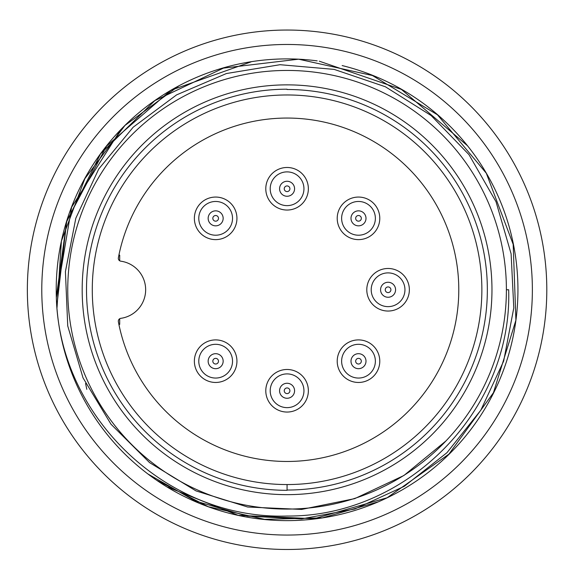<?xml version="1.0" encoding="UTF-8"?>
<svg xmlns="http://www.w3.org/2000/svg" width="574" height="574" viewBox="0 0 574 574"><rect width="100%" height="100%" fill="white"/><g stroke="black" fill="none" stroke-linecap="round" stroke-linejoin="round"><path stroke-width="0.86" d="M491.968 289.762A204.896 204.896 0 0 1 184.627 467.207A204.896 204.896 0 0 1 184.627 112.317A204.896 204.896 0 0 1 491.968 289.762M506.397 289.762A219.325 219.325 0 0 1 99.015 402.618A219.325 219.325 0 0 1 228.524 78.401A219.325 219.325 0 0 1 506.397 289.762L508.664 289.762C512.496 410.31 407.174 516.887 287.115 516.04C167.134 519.879 59.373 417.233 56.331 297.217A230.863 230.863 0 0 1 317.185 60.873M446.041 440.868L403.909 475.494L354.739 498.634L301.615 509.432L247.631 507.007L195.971 490.892L149.541 462.594L110.997 424.215L83.008 377.843L67.732 325.91L65.414 271.617L75.825 218.228L98.735 169.014L133.168 127.213L176.591 94.882L226.414 73.537L280.055 64.704L334.161 69.389L385.398 86.774L431.189 115.596L468.972 154.621L496.029 201.761L511.111 253.83L513.787 307.915L503.663 361.096L480.804 410.231L446.967 452.685L404.275 486.314L354.854 508.98L301.486 518.925L247.372 516.119L195.26 500.994L147.92 473.981A230.863 230.863 0 0 1 56.331 297.217L66.627 221.765L100.515 153.911L154.829 100.644L223.444 68.119L298.58 59.187L372.447 75.524L437.46 114.8L486.314 173.255L513.178 244.352L515.911 320.199L493.453 392.716L448.918 454.134L387.106 497.773L314.186 518.717L238.246 515.366L167.708 487.139M56.862 305.598L66.756 221.004L106.585 146.069L170.873 90.29L250.938 61.927M319.266 61.174L401.391 89.4L467.537 145.774M377.649 502.013L322.344 517.877L264.6 519.334L208.283 506.727L157.226 480.546M57.034 307.542L61.404 241.066L84.837 178.701L124.953 125.448L178.629 86.064M56.345 297.547L71.621 207.178L120.676 129.774M342.154 65.565A230.863 230.863 0 0 1 495.563 388.914A230.863 230.863 0 0 1 147.92 473.981M532.371 289.762A245.292 245.292 0 0 1 164.429 502.193A245.292 245.292 0 0 1 164.429 77.332A245.292 245.292 0 0 1 532.371 289.762M287.072 484.556L287.072 490.325A200.563 200.563 0 0 1 86.509 289.762A200.563 200.563 0 0 1 287.072 89.2L287.072 89.494A200.276 200.276 0 0 1 487.348 289.762A200.276 200.276 0 0 1 287.072 490.038M85.576 383.468L86.81 389.33M340.375 543.958A259.721 259.721 0 0 1 40.288 208.828A259.721 259.721 0 0 1 480.567 116.508A259.721 259.721 0 0 1 340.375 543.958M119.701 324.396L119.701 318.742L119.701 324.396L118.897 324.396M119.701 255.136L119.701 260.783L119.701 255.136L118.897 255.136M118.373 257.791A2.884 2.884 0 0 0 120.805 261.184A28.858 28.858 0 0 1 120.805 318.34A2.884 2.884 0 0 0 118.373 321.741A171.705 171.705 0 0 0 382.04 432.818A171.705 171.705 0 0 0 382.04 146.707A171.705 171.705 0 0 0 118.373 257.791M287.072 94.968A194.794 194.794 0 0 1 455.77 387.163A194.794 194.794 0 0 1 118.38 387.163A194.794 194.794 0 0 1 287.072 94.968M337.211 361.182A21.281 21.281 0 0 1 358.492 339.901A21.281 21.281 0 0 1 379.78 361.182A21.281 21.281 0 0 1 358.492 382.463A21.281 21.281 0 0 1 337.211 361.182M337.211 218.342A21.281 21.281 0 0 1 358.492 197.061A21.281 21.281 0 0 1 379.78 218.342A21.281 21.281 0 0 1 358.492 239.623A21.281 21.281 0 0 1 337.211 218.342M194.371 361.182A21.281 21.281 0 0 1 215.652 339.901A21.281 21.281 0 0 1 236.94 361.182A21.281 21.281 0 0 1 215.652 382.463A21.281 21.281 0 0 1 194.371 361.182M265.791 188.76A21.281 21.281 0 0 1 287.072 167.479A21.281 21.281 0 0 1 308.36 188.76A21.281 21.281 0 0 1 287.072 210.041A21.281 21.281 0 0 1 265.791 188.76A21.281 21.281 0 0 1 287.072 167.479A21.281 21.281 0 0 1 308.36 188.76A21.281 21.281 0 0 1 287.072 210.041A21.281 21.281 0 0 1 265.791 188.76M265.791 390.765A21.281 21.281 0 0 1 287.072 369.484A21.281 21.281 0 0 1 308.36 390.765A21.281 21.281 0 0 1 287.072 412.053A21.281 21.281 0 0 1 265.791 390.765A21.281 21.281 0 0 1 287.072 369.484A21.281 21.281 0 0 1 308.36 390.765A21.281 21.281 0 0 1 287.072 412.053A21.281 21.281 0 0 1 265.791 390.765M194.371 218.342A21.281 21.281 0 0 1 215.652 197.061A21.281 21.281 0 0 1 236.94 218.342A21.281 21.281 0 0 1 215.652 239.623A21.281 21.281 0 0 1 194.371 218.342A21.281 21.281 0 0 1 215.652 197.061A21.281 21.281 0 0 1 236.94 218.342A21.281 21.281 0 0 1 215.652 239.623A21.281 21.281 0 0 1 194.371 218.342M366.793 289.762A21.281 21.281 0 0 1 388.081 268.481A21.281 21.281 0 0 1 409.362 289.762A21.281 21.281 0 0 1 388.081 311.043A21.281 21.281 0 0 1 366.793 289.762A21.281 21.281 0 0 1 388.081 268.481A21.281 21.281 0 0 1 409.362 289.762A21.281 21.281 0 0 1 388.081 311.043A21.281 21.281 0 0 1 366.793 289.762M287.072 490.325A200.563 200.563 0 0 1 86.509 289.762A200.563 200.563 0 0 1 287.072 89.2M355.665 361.182A2.834 2.834 0 0 0 359.912 363.636A2.834 2.834 0 0 0 359.912 358.736A2.834 2.834 0 0 0 355.665 361.182M355.665 218.342A2.834 2.834 0 0 0 359.912 220.796A2.834 2.834 0 0 0 359.912 215.889A2.834 2.834 0 0 0 355.665 218.342M212.825 361.182A2.834 2.834 0 0 0 217.072 363.636A2.834 2.834 0 0 0 217.072 358.736A2.834 2.834 0 0 0 212.825 361.182M350.994 361.182A7.498 7.498 0 0 1 358.492 353.684A7.498 7.498 0 0 1 365.997 361.182A7.498 7.498 0 0 1 358.492 368.687A7.498 7.498 0 0 1 350.994 361.182M350.994 218.342A7.498 7.498 0 0 1 358.492 210.845A7.498 7.498 0 0 1 365.997 218.342A7.498 7.498 0 0 1 358.492 225.84A7.498 7.498 0 0 1 350.994 218.342M208.154 361.182A7.498 7.498 0 0 1 215.652 353.684A7.498 7.498 0 0 1 223.157 361.182A7.498 7.498 0 0 1 215.652 368.687A7.498 7.498 0 0 1 208.154 361.182M375.367 361.182A16.876 16.876 0 0 0 358.492 344.307A16.876 16.876 0 0 0 341.623 361.182A16.876 16.876 0 0 0 358.492 378.058A16.876 16.876 0 0 0 375.367 361.182M375.367 218.342A16.876 16.876 0 0 0 358.492 201.467A16.876 16.876 0 0 0 341.623 218.342A16.876 16.876 0 0 0 358.492 235.218A16.876 16.876 0 0 0 375.367 218.342M232.527 361.182A16.876 16.876 0 0 0 215.652 344.307A16.876 16.876 0 0 0 198.783 361.182A16.876 16.876 0 0 0 215.652 378.058A16.876 16.876 0 0 0 232.527 361.182M294.577 188.76A7.498 7.498 0 0 1 287.072 196.258A7.498 7.498 0 0 1 279.574 188.76A7.498 7.498 0 0 1 287.072 181.262A7.498 7.498 0 0 1 294.577 188.76M303.947 188.76A16.876 16.876 0 0 0 287.072 171.884A16.876 16.876 0 0 0 270.203 188.76A16.876 16.876 0 0 0 287.072 205.636A16.876 16.876 0 0 0 303.947 188.76M284.245 188.76A2.834 2.834 0 0 0 288.492 191.214A2.834 2.834 0 0 0 288.492 186.306A2.834 2.834 0 0 0 284.245 188.76M294.577 390.765A7.498 7.498 0 0 1 287.072 398.27A7.498 7.498 0 0 1 279.574 390.765A7.498 7.498 0 0 1 287.072 383.267A7.498 7.498 0 0 1 294.577 390.765M303.947 390.765A16.876 16.876 0 0 0 287.072 373.896A16.876 16.876 0 0 0 270.203 390.765A16.876 16.876 0 0 0 287.072 407.64A16.876 16.876 0 0 0 303.947 390.765M284.245 390.765A2.834 2.834 0 0 0 288.492 393.219A2.834 2.834 0 0 0 288.492 388.318A2.834 2.834 0 0 0 284.245 390.765M223.157 218.342A7.498 7.498 0 0 1 215.652 225.84A7.498 7.498 0 0 1 208.154 218.342A7.498 7.498 0 0 1 215.652 210.845A7.498 7.498 0 0 1 223.157 218.342M232.527 218.342A16.876 16.876 0 0 0 215.652 201.467A16.876 16.876 0 0 0 198.783 218.342A16.876 16.876 0 0 0 215.652 235.218A16.876 16.876 0 0 0 232.527 218.342M212.825 218.342A2.834 2.834 0 0 0 217.072 220.796A2.834 2.834 0 0 0 217.072 215.889A2.834 2.834 0 0 0 212.825 218.342M395.579 289.762A7.498 7.498 0 0 1 388.081 297.26A7.498 7.498 0 0 1 380.576 289.762A7.498 7.498 0 0 1 388.081 282.264A7.498 7.498 0 0 1 395.579 289.762M404.95 289.762A16.876 16.876 0 0 0 388.081 272.887A16.876 16.876 0 0 0 371.206 289.762A16.876 16.876 0 0 0 388.081 306.638A16.876 16.876 0 0 0 404.95 289.762M385.247 289.762A2.834 2.834 0 0 0 389.495 292.216A2.834 2.834 0 0 0 389.495 287.309A2.834 2.834 0 0 0 385.247 289.762"/></g></svg>
